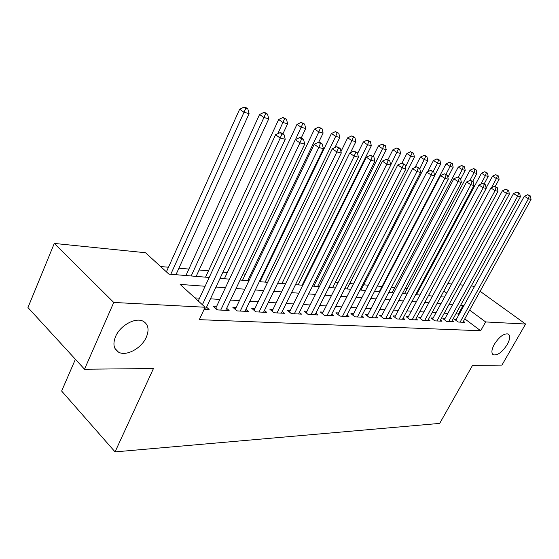 <?xml version="1.0" encoding="UTF-8"?>
<svg xmlns="http://www.w3.org/2000/svg" width="559" height="559" viewBox="0 0 559 559"><rect width="100%" height="100%" fill="white"/><g stroke="black" fill="none" stroke-linecap="round" stroke-linejoin="round"><path stroke-width="0.84" d="M494.317 344.309C499.369 336.623 504.008 333.185 508.229 334.002C510.437 335.673 510.094 339.201 507.223 344.575C502.22 352.191 497.594 355.594 493.352 354.797C491.158 353.176 491.487 349.682 494.317 344.309M115.566 336.546C120.241 325.184 136.061 316.785 143.53 321.453C148.387 324.639 149.323 329.88 146.332 337.175C141.63 348.313 126.096 356.754 118.424 352.079C113.645 349.005 112.694 343.827 115.566 336.546M75.402 359.283L61.637 391.041L115.063 451.889L439.688 423.401L472.53 365.383L501.954 365.09L525.593 324.038L485.624 321.942L469.637 310.119M115.063 451.889L153.452 368.542L84.521 369.226L27.95 307.555L54.286 243.431L145.515 252.738L168.881 274.113L209.199 277.467M419.096 289.8L418.265 289.723M407.127 288.724L405.086 288.535M394.773 287.612L391.44 287.312M382.021 286.46L377.304 286.033M368.29 285.223L363.678 284.81M353.47 283.888L349.745 283.553M338.104 282.505L335.33 282.26M322.152 281.072L320.405 280.911M305.584 279.577L304.948 279.521M262.863 275.734L262.178 275.671M245.422 274.162L242.983 273.945M227.303 272.533L222.964 272.142M208.472 270.836L199.109 269.99M188.879 269.068L178.929 268.173M168.476 267.237L160.587 266.524M447.878 283.595L451.679 283.979M459.757 284.81L463.313 285.167M471.258 285.977L472.984 286.159L474.193 287.026M456.361 319.308L454.39 319.203L458.128 322.026L464.843 322.361L463.432 321.306M444.929 318.693L442.889 318.581L446.655 321.446L453.587 321.795L452.126 320.698M433.127 318.057L431.024 317.945L434.818 320.852L441.966 321.215L440.464 320.069M420.941 317.4L418.768 317.281L422.59 320.237L429.969 320.607L428.425 319.42M408.349 316.722L406.1 316.597L409.95 319.601L417.58 319.986L415.98 318.742M395.332 316.017L393.012 315.891L396.883 318.944L404.779 319.343L403.123 318.043M381.874 315.29L379.47 315.164L383.369 318.267L391.531 318.679L389.826 317.323M367.941 314.542L365.453 314.41L369.38 317.561L377.828 317.987L376.06 316.576M353.519 313.767L350.94 313.627L354.888 316.834L363.643 317.274L361.813 315.793M338.572 312.956L335.896 312.816L339.872 316.08L348.942 316.534L347.048 314.983M323.074 312.125L320.3 311.971L324.297 315.297L333.709 315.765L331.746 314.144M306.996 311.258L304.117 311.097L308.135 314.479L317.903 314.969L315.863 313.271M290.303 310.357L287.319 310.196L291.351 313.634L301.497 314.144L299.386 312.355M272.96 309.42L269.857 309.253L273.91 312.761L284.454 313.292L282.26 311.405M254.932 308.449L251.704 308.275L255.77 311.845L266.741 312.397L264.456 310.413M236.171 307.436L232.803 307.254L236.89 310.895L248.308 311.468L245.939 309.379M216.626 306.381L213.126 306.192L217.22 309.91L229.12 310.504L226.654 308.288M205.111 286.257L180.145 284.412L205.111 307.24L199.304 319.657L480.67 330.753L464.781 318.861M459.002 314.535L458.352 314.046L455.878 313.899M447.829 313.403L444.23 313.18M436.055 312.677L432.212 312.446M423.89 311.936L419.788 311.684M411.326 311.16L406.945 310.895M398.336 310.364L393.662 310.077M384.906 309.539L379.917 309.239M371.001 308.687L365.684 308.365M356.6 307.806L350.933 307.457M341.682 306.891L335.638 306.521M326.211 305.941L319.769 305.542M310.161 304.955L303.292 304.536M293.489 303.935L286.173 303.481M276.174 302.873L268.376 302.391M258.167 301.762L249.852 301.252M239.434 300.616L230.56 300.071M219.918 299.414L210.45 298.834M199.577 298.171L194.874 297.884M204.175 309.253L209.122 309.497L206.557 307.157M84.521 369.226L113.757 302.454L54.286 243.431M480.09 291.274L525.593 324.038M480.67 330.753L485.624 321.942M205.111 307.24L113.757 302.454M463.816 305.815L460.693 305.151M452.678 304.557L449.094 304.292M440.946 303.691L437.117 303.411M428.83 302.796L424.742 302.496M416.308 301.867L411.941 301.546M403.367 300.917L398.707 300.567M389.972 299.924L385.004 299.554M376.116 298.897L370.813 298.506M361.764 297.835L356.111 297.423M346.887 296.738L340.857 296.291M331.459 295.599L325.038 295.124M315.451 294.411L308.603 293.908M298.827 293.189L291.525 292.643M281.554 291.91L273.77 291.337M263.589 290.582L255.288 289.967M244.891 289.199L236.038 288.542M225.417 287.759L215.97 287.06M446.683 293.147L443.832 291.043M220.043 278.368L229.476 279.158M240.084 280.038L248.923 280.779M259.306 281.638L267.586 282.33M277.753 283.175L285.523 283.825M295.48 284.65L302.761 285.258M312.523 286.068L319.357 286.641M328.916 287.438L335.33 287.969M344.707 288.751L350.724 289.255M359.926 290.016L365.565 290.491M374.6 291.239L379.889 291.679M388.757 292.42L393.711 292.832M402.424 293.559L407.071 293.943M415.623 294.656L419.984 295.019M428.39 295.718L432.47 296.06M440.737 296.752L444.552 297.067M458.352 314.046L463.159 305.333M202.386 304.746L280.22 138.073L285.23 139.303L205.537 309.323M198.263 300.98L275.573 134.768L280.22 138.073L281.967 133.95L283.972 134.446L282.106 133.133L280.101 132.63L281.967 133.95M280.101 132.63L275.573 134.768M285.23 139.303L283.972 134.446M175.966 274.7L249.09 113.631L244.038 112.303L239.671 109.194L166.4 271.842M245.792 108.348L247.812 108.886L246.065 107.649L244.045 107.111L245.792 108.348L170.788 274.266M247.812 108.886L249.09 113.631M239.671 109.194L244.045 107.111M220.721 310.084L299.931 142.901L304.725 144.075L225.682 310.336M215.634 308.47L295.313 139.645L299.931 142.901L301.608 138.856L303.523 139.331L301.671 138.038L299.757 137.556L301.608 138.856M299.757 137.556L295.313 139.645M304.725 144.075L303.523 139.331M240.251 311.063L318.805 147.513L323.395 148.638L245.01 311.307M235.22 309.406L314.207 144.313L318.805 147.513L320.412 143.551L322.243 144.005L320.405 142.734L318.567 142.272L320.412 143.551M318.567 142.272L314.207 144.313M323.395 148.638L322.243 144.005M258.999 312.006L336.881 151.936L341.283 153.012L263.568 312.236M254.024 310.315L332.312 148.785L336.881 151.936L338.426 148.044L340.186 148.484L338.356 147.234L336.595 146.793L338.426 148.044M336.595 146.793L332.312 148.785M341.283 153.012L340.186 148.484M277.012 312.914L354.217 156.178L358.438 157.212L281.408 313.138M272.093 311.188L349.682 153.075L354.217 156.178L355.699 152.362L357.39 152.782L353.882 151.126L355.699 152.362M353.882 151.126L349.682 153.075M358.438 157.212L357.39 152.782M196.167 276.384L268.767 118.801L263.925 117.53L259.579 114.462L185.923 275.531M265.609 113.652L267.544 114.169L265.804 112.946L263.869 112.429L265.609 113.652L263.925 117.53L191.192 275.964M267.544 114.169L268.767 118.801M259.579 114.462L263.869 112.429M282.966 133.741L287.633 123.756L282.987 122.54L278.661 119.521L205.537 277.159M284.608 118.732L286.46 119.228L282.875 117.523L284.608 118.732L277.781 133.727M286.46 119.228L287.633 123.756M278.661 119.521L282.875 117.523M301.266 137.933L305.731 128.514L301.273 127.34L296.969 124.364L224.39 278.731M302.831 123.602L304.613 124.077L301.105 122.414L302.831 123.602L295.515 139.547M304.613 124.077L305.731 128.514M296.969 124.364L301.105 122.414M318.686 142.3L323.109 133.077L318.826 131.952L314.549 129.024L242.522 280.241M320.328 128.284L322.04 128.738L318.609 127.11L320.328 128.284L318.826 131.952L247.735 280.674M322.04 128.738L323.109 133.077M314.549 129.024L318.609 127.11M294.334 313.788L370.855 160.251L374.907 161.244L298.562 313.997M289.471 312.034L366.348 157.191L370.855 160.251L372.28 156.499L373.901 156.904L370.477 155.283L372.28 156.499M370.477 155.283L366.348 157.191M374.907 161.244L373.901 156.904M334.904 147.576L339.809 137.465L335.7 136.382L331.438 133.496L259.984 281.694M337.14 132.776L338.782 133.217L335.435 131.624L337.14 132.776L335.7 136.382L265.176 282.127M338.782 133.217L339.809 137.465M331.438 133.496L335.435 131.624M311.007 314.626L386.835 164.157L390.734 165.115L315.073 314.829M306.199 312.851L382.363 161.146L386.835 164.157L388.205 160.482L389.763 160.866L386.416 159.28L388.205 160.482M386.416 159.28L382.363 161.146M390.734 165.115L389.763 160.866M350.465 152.712L355.873 141.686L351.918 140.644L347.684 137.793L340.941 151.622M353.309 137.102L354.888 137.528L353.197 136.389L351.611 135.963L353.309 137.102L351.918 140.644L281.974 283.525M354.888 137.528L355.873 141.686M347.684 137.793L351.611 135.963M327.064 315.43L402.194 167.917L405.946 168.832L330.984 315.632M322.305 313.634L397.756 164.954L402.194 167.917L403.521 164.304L405.016 164.674L401.739 163.123L403.521 164.304M401.739 163.123L397.756 164.954M405.946 168.832L405.016 164.674M302.126 285.209L371.337 145.745L367.529 144.746L363.322 141.937L357.578 153.585M368.863 141.266L370.393 141.672L367.179 140.141L368.863 141.266L367.529 144.746L298.171 284.873M370.393 141.672L371.337 145.745M363.322 141.937L367.179 140.141M342.534 316.212L416.972 171.536L420.585 172.417L346.321 316.401M337.832 314.403L412.57 168.608L416.972 171.536L418.251 167.98L419.69 168.343L416.483 166.82L418.251 167.98M416.483 166.82L412.57 168.608M420.585 172.417L419.69 168.343M317.61 286.494L386.234 149.658L382.559 148.694L378.387 145.927L373.16 156.408M383.851 145.27L385.319 145.661L382.181 144.166L383.851 145.27L382.559 148.694L313.788 286.18M385.319 145.661L386.234 149.658M378.387 145.927L382.181 144.166M357.46 316.96L431.206 175.016L434.678 175.861L361.107 317.149M352.806 315.143L426.831 172.137L431.206 175.016L432.435 171.522L433.819 171.872L430.682 170.376L432.435 171.522M430.682 170.376L426.831 172.137M434.678 175.861L433.819 171.872M332.556 287.738L400.586 153.432L397.044 152.502L392.9 149.77L387.918 159.657M398.294 149.134L399.706 149.512L398.05 148.421L396.631 148.044L398.294 149.134L390.713 165.038M399.706 149.512L400.586 153.432M392.9 149.77L396.631 148.044M371.861 317.687L444.908 178.37L448.262 179.187L375.382 317.861M367.256 315.856L440.576 175.533L444.908 178.37L446.096 174.932L447.438 175.267L444.363 173.807L446.096 174.932M444.363 173.807L440.576 175.533M448.262 179.187L447.438 175.267M346.992 288.94L414.429 157.072L411.019 156.171L406.896 153.473L401.963 163.179M412.221 152.859L413.59 153.222L410.572 151.782L412.221 152.859L405.52 166.938M413.59 153.222L414.429 157.072M406.896 153.473L410.572 151.782M385.766 318.385L458.128 181.598L461.357 182.388L389.169 318.56M381.21 316.548L453.831 178.803L458.128 181.598L459.274 178.223L460.567 178.545L457.548 177.112L459.274 178.223M457.548 177.112L453.831 178.803M461.357 182.388L460.567 178.545M360.946 290.107L427.796 160.58L424.498 159.713L420.41 157.051L415.064 167.469M425.665 156.45L426.978 156.806L425.343 155.744L424.022 155.395L425.665 156.45L419.802 168.832M426.978 156.806L427.796 160.58M420.41 157.051L424.022 155.395M399.203 319.063L470.874 184.722L473.99 185.483L402.494 319.224M394.696 317.219L466.611 181.961L470.874 184.722L471.985 181.402L473.228 181.71L470.28 180.298L471.985 181.402M470.28 180.298L466.611 181.961M473.99 185.483L473.228 181.71M434.629 175.631L440.695 163.969L437.515 163.13L433.456 160.51L427.621 171.774M438.64 159.923L439.912 160.265L437.019 158.875L438.64 159.923L437.515 163.13L433.19 171.452M439.912 160.265L440.695 163.969M433.456 160.51L437.019 158.875M447.871 177.336L453.167 167.246L450.086 166.435L446.061 163.85L379.316 291.637M451.183 163.277L452.413 163.605L449.569 162.243L451.183 163.277L450.086 166.435L445.963 174.31M452.413 163.605L453.167 167.246M446.061 163.85L449.569 162.243M460.665 179.027L465.221 170.411L462.244 169.629L458.254 167.078L392.097 292.699M463.306 166.519L464.494 166.841L461.706 165.499L463.306 166.519L462.244 169.629L458.205 177.273M464.494 166.841L465.221 170.411M458.254 167.078L461.706 165.499M412.193 319.713L483.179 187.733L486.19 188.467L415.372 319.874M407.735 317.868L478.958 185.015L483.179 187.733L484.255 184.463L485.457 184.763L482.564 183.38L484.255 184.463M482.564 183.38L478.958 185.015M486.19 188.467L485.457 184.763M424.756 320.349L495.071 190.64L497.978 191.353L427.831 320.503M420.347 318.504L490.879 187.957L495.071 190.64L496.106 187.426L497.272 187.712L494.429 186.357L496.106 187.426M494.429 186.357L490.879 187.957M497.978 191.353L497.272 187.712M436.914 320.957L506.559 193.449L509.368 194.141L439.898 321.111M432.547 319.112L502.401 190.808L506.559 193.449L507.565 190.284L508.69 190.563L505.902 189.228L507.565 190.284M505.902 189.228L502.401 190.808M509.368 194.141L508.69 190.563M472.683 181.361L476.883 173.479L474.004 172.724L470.042 170.195L404.471 293.727M475.031 169.656L476.184 169.964L474.598 168.958L473.445 168.65L475.031 169.656L474.004 172.724L469.874 180.487M476.184 169.964L476.883 173.479M470.042 170.195L473.445 168.65M448.688 321.551L517.669 196.167L520.387 196.831L451.574 321.698M444.37 319.713L513.546 193.561L517.669 196.167L518.64 193.051L519.73 193.323L516.991 192.01L518.64 193.051M516.991 192.01L513.546 193.561M520.387 196.831L519.73 193.323M484.15 183.925L488.175 176.441L485.387 175.708L481.453 173.22L416.462 294.726M486.379 172.689L484.807 171.697L486.379 172.689L485.387 175.708L480.859 184.149M487.497 172.99L488.175 176.441M481.453 173.22L484.807 171.697M460.099 322.124L528.416 198.794L531.05 199.444L462.894 322.263M455.823 320.286L524.335 196.223L528.416 198.794L529.359 195.727L530.414 195.992L527.731 194.7L529.359 195.727M527.731 194.7L524.335 196.223M531.05 199.444L530.414 195.992M495.19 186.545L499.11 179.313L496.406 178.607L492.507 176.148L486.106 188.027M497.37 175.631L495.812 174.653L497.37 175.631L496.406 178.607L491.508 187.677M498.453 175.917L499.11 179.313M492.507 176.148L495.812 174.653M217.563 309.924L215.739 308.275M237.1 310.909L235.283 309.288M255.861 311.852L254.052 310.259M118.424 352.079L114.958 348.481M493.352 354.797L492.752 354.343"/></g></svg>
